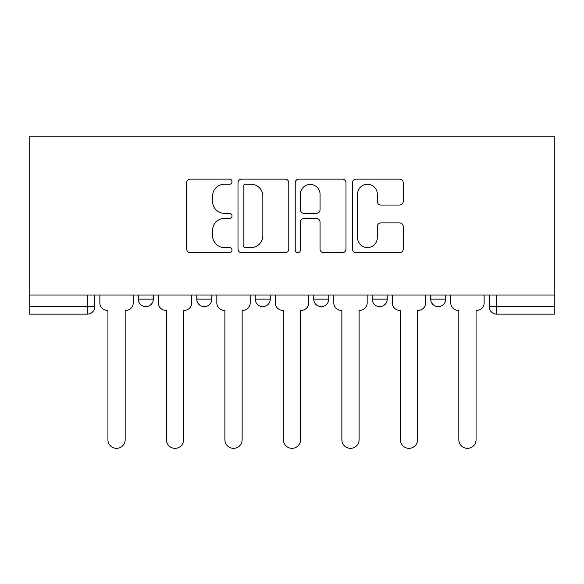 <?xml version="1.0" encoding="UTF-8"?>
<svg xmlns="http://www.w3.org/2000/svg" width="584" height="584" viewBox="0 0 584 584"><rect width="100%" height="100%" fill="white"/><g stroke="black" fill="none" stroke-linecap="round" stroke-linejoin="round"><path stroke-width="0.88" d="M232.016 181.69A2.577 2.577 0 0 0 229.446 179.113L190.347 179.113A3.679 3.679 0 0 0 186.668 182.792L186.668 249.032A3.679 3.679 0 0 0 190.347 252.711L229.446 252.711A2.577 2.577 0 0 0 232.016 250.134A2.577 2.577 0 0 0 229.446 247.558L224.38 247.558A11.775 11.775 0 0 1 212.605 235.783L212.605 230.264A11.775 11.775 0 0 1 224.38 218.489L229.446 218.489A2.577 2.577 0 0 0 232.016 215.912A2.577 2.577 0 0 0 229.446 213.335L224.38 213.335A11.775 11.775 0 0 1 212.605 201.56L212.605 196.042A11.775 11.775 0 0 1 224.38 184.267L229.446 184.267A2.577 2.577 0 0 0 232.016 181.69M430.707 295.015L430.707 299.139L445.709 299.139A7.497 7.497 0 0 1 438.212 306.637A7.497 7.497 0 0 1 430.707 299.139L430.707 295.015M313.747 295.015L313.747 299.139L328.741 299.139A7.497 7.497 0 0 1 321.244 306.637A7.497 7.497 0 0 1 313.747 299.139L313.747 295.015M399.544 205.057A3.679 3.679 0 0 0 403.223 201.378L403.223 182.792A3.679 3.679 0 0 0 399.544 179.113L356.123 179.113A3.679 3.679 0 0 0 352.444 182.792L352.444 249.032A3.679 3.679 0 0 0 356.123 252.711L399.544 252.711A3.679 3.679 0 0 0 403.223 249.032L403.223 226.585A3.679 3.679 0 0 0 399.544 222.906L380.958 222.906A3.679 3.679 0 0 0 377.279 226.585L377.279 237.717A9.84 9.84 0 0 1 367.438 247.558A9.84 9.84 0 0 1 357.591 237.717L357.591 194.107A9.84 9.84 0 0 1 367.438 184.267A9.84 9.84 0 0 1 377.279 194.107L377.279 201.378A3.679 3.679 0 0 0 380.958 205.057L399.544 205.057M554.8 295.015L29.2 295.015L29.2 136.809L554.8 136.809L554.8 314.134L496.692 314.134A7.497 7.497 0 0 1 489.195 306.637L554.8 306.637M288.781 182.792A3.679 3.679 0 0 0 285.101 179.113L241.681 179.113A3.679 3.679 0 0 0 238.002 182.792L238.002 249.032A3.679 3.679 0 0 0 241.681 252.711L285.101 252.711A3.679 3.679 0 0 0 288.781 249.032L288.781 182.792M298.899 179.113L342.319 179.113A3.679 3.679 0 0 1 345.998 182.792L345.998 249.032A3.679 3.679 0 0 1 342.319 252.711L323.74 252.711A3.679 3.679 0 0 1 320.061 249.032L320.061 222.168A3.679 3.679 0 0 0 316.382 218.489L304.052 218.489A3.679 3.679 0 0 0 300.373 222.168L300.373 250.134A2.577 2.577 0 0 1 297.796 252.711A2.577 2.577 0 0 1 295.219 250.134L295.219 182.792A3.679 3.679 0 0 1 298.899 179.113M489.195 295.015L489.195 306.637M94.805 295.015L94.805 306.637L94.805 295.015M87.308 295.015L87.308 314.134L29.2 314.134L29.2 306.637L94.805 306.637A7.497 7.497 0 0 1 87.308 314.134A7.497 7.497 0 0 0 94.805 306.637M29.2 295.015L29.2 306.637M445.709 299.139L445.709 295.015L445.709 299.139A7.497 7.497 0 0 1 438.212 306.637M387.221 295.015L387.221 299.139A7.497 7.497 0 0 1 379.724 306.637A7.497 7.497 0 0 1 372.227 299.139A7.497 7.497 0 0 0 379.724 306.637A7.497 7.497 0 0 0 387.221 299.139L387.221 295.015M372.227 295.015L372.227 299.139L387.221 299.139M328.741 295.015L328.741 299.139M270.253 295.015L270.253 299.139A7.497 7.497 0 0 1 262.756 306.637A7.497 7.497 0 0 1 255.259 299.139A7.497 7.497 0 0 0 262.756 306.637A7.497 7.497 0 0 0 270.253 299.139L255.259 299.139L255.259 295.015M196.779 295.015L196.779 299.139L211.773 299.139L211.773 295.015L211.773 299.139A7.497 7.497 0 0 1 204.276 306.637A7.497 7.497 0 0 1 196.779 299.139A7.497 7.497 0 0 0 204.276 306.637M138.291 295.015L138.291 299.139L153.293 299.139L153.293 295.015L153.293 299.139A7.497 7.497 0 0 1 145.788 306.637A7.497 7.497 0 0 1 138.291 299.139A7.497 7.497 0 0 0 145.788 306.637M245.725 184.267A2.577 2.577 0 0 0 243.148 186.843L243.148 244.981A2.577 2.577 0 0 0 245.725 247.558L251.062 247.558A11.775 11.775 0 0 0 262.837 235.783L262.837 196.042A11.775 11.775 0 0 0 251.062 184.267L245.725 184.267M320.061 194.289A9.84 9.84 0 0 0 310.214 184.449A9.84 9.84 0 0 0 300.373 194.289L300.373 209.656A3.679 3.679 0 0 0 304.052 213.335L316.382 213.335A3.679 3.679 0 0 0 320.061 209.656L320.061 194.289M99.864 302.884L99.864 295.015L99.864 302.884A7.497 7.497 0 0 0 107.368 310.381L107.93 310.381L107.93 439.723A8.621 8.621 0 0 0 116.552 448.344A8.621 8.621 0 0 0 125.173 439.723L125.173 310.381L125.735 310.381A7.497 7.497 0 0 0 133.232 302.884L133.232 295.015L133.232 302.884M107.368 310.381L107.93 310.381L107.93 439.723M125.173 439.723L125.173 310.381L125.735 310.381M158.352 302.884L158.352 295.015L158.352 302.884A7.497 7.497 0 0 0 165.849 310.381L166.411 310.381L166.411 439.723A8.621 8.621 0 0 0 175.032 448.344A8.621 8.621 0 0 0 183.653 439.723L183.653 310.381L184.215 310.381A7.497 7.497 0 0 0 191.713 302.884L191.713 295.015L191.713 302.884M216.832 302.884L216.832 295.015L216.832 302.884A7.497 7.497 0 0 0 224.329 310.381L224.891 310.381L224.891 439.723A8.621 8.621 0 0 0 233.52 448.344A8.621 8.621 0 0 0 242.141 439.723L242.141 310.381L242.703 310.381A7.497 7.497 0 0 0 250.2 302.884L250.2 295.015L250.2 302.884M165.849 310.381L166.411 310.381L166.411 439.723M183.653 439.723L183.653 310.381L184.215 310.381M224.329 310.381L224.891 310.381L224.891 439.723M242.141 439.723L242.141 310.381L242.703 310.381M275.32 302.884L275.32 295.015L275.32 302.884A7.497 7.497 0 0 0 282.817 310.381L283.379 310.381L283.379 439.723A8.621 8.621 0 0 0 292 448.344A8.621 8.621 0 0 0 300.621 439.723L300.621 310.381L301.183 310.381A7.497 7.497 0 0 0 308.68 302.884L308.68 295.015L308.68 302.884M333.8 302.884L333.8 295.015L333.8 302.884A7.497 7.497 0 0 0 341.297 310.381L341.859 310.381L341.859 439.723A8.621 8.621 0 0 0 350.48 448.344A8.621 8.621 0 0 0 359.109 439.723L359.109 310.381L359.671 310.381A7.497 7.497 0 0 0 367.168 302.884L367.168 295.015L367.168 302.884M392.287 302.884L392.287 295.015L392.287 302.884A7.497 7.497 0 0 0 399.784 310.381L400.347 310.381L400.347 439.723A8.621 8.621 0 0 0 408.968 448.344A8.621 8.621 0 0 0 417.589 439.723L417.589 310.381L418.151 310.381A7.497 7.497 0 0 0 425.648 302.884L425.648 295.015L425.648 302.884M282.817 310.381L283.379 310.381L283.379 439.723M300.621 439.723L300.621 310.381L301.183 310.381M341.297 310.381L341.859 310.381L341.859 439.723M359.109 439.723L359.109 310.381L359.671 310.381M399.784 310.381L400.347 310.381L400.347 439.723M417.589 439.723L417.589 310.381L418.151 310.381M450.768 302.884L450.768 295.015L450.768 302.884A7.497 7.497 0 0 0 458.265 310.381L458.827 310.381L458.827 439.723A8.621 8.621 0 0 0 467.448 448.344A8.621 8.621 0 0 0 476.069 439.723L476.069 310.381L476.632 310.381A7.497 7.497 0 0 0 484.136 302.884L484.136 295.015L484.136 302.884M458.265 310.381L458.827 310.381L458.827 439.723M476.069 439.723L476.069 310.381L476.632 310.381M496.692 295.015L496.692 314.134"/></g></svg>
